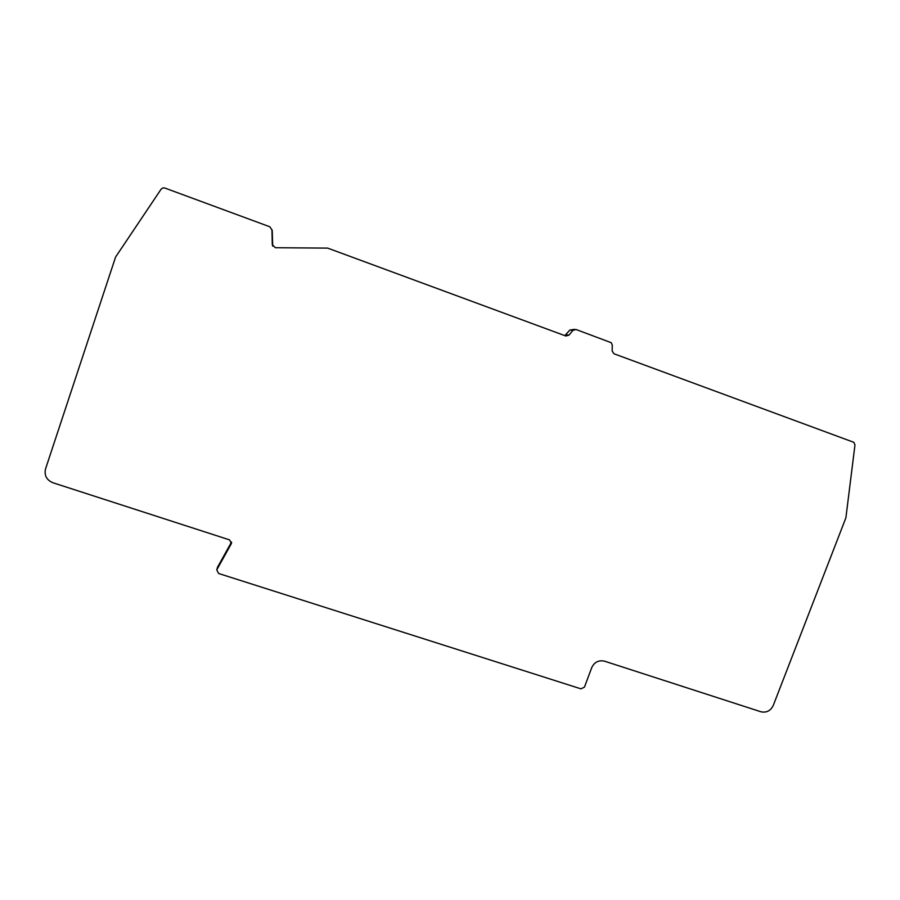 <?xml version="1.0" encoding="UTF-8"?>
<svg xmlns="http://www.w3.org/2000/svg" width="900" height="900" viewBox="0 0 900 900"><rect width="100%" height="100%" fill="white"/><g stroke="black" fill="none" stroke-linecap="round" stroke-linejoin="round"><path stroke-width="1.35" d="M272.7 246.172L272.227 230.479L269.887 226.8L164.734 187.999L162.99 187.875L161.167 189.101L115.582 257.062L45.517 468.99C44.111 475.425 46.586 480.015 52.931 482.749L229.556 539.887L231.435 543.499L216.754 569.88L218.621 573.491L580.984 688.849L584.46 687.105L591.761 667.553C594.45 662.062 598.702 659.936 604.519 661.174L760.905 711.765C766.462 712.946 770.569 710.854 773.235 705.51L845.887 517.837L854.977 444.87L853.808 442.305L613.969 353.756L612.18 351.079L612.259 344.936L611.224 342.686L576.045 329.501L572.918 330.368L568.991 335.137L565.864 336.004L327.645 248.107L275.366 247.725L272.284 244.676L271.946 229.669M574.684 329.355L569.891 330.041L564.806 335.621M231.525 542.036L217.564 567.158M272.565 245.317L272.284 244.676M566.01 334.755L568.991 335.137M569.891 330.041L572.918 330.368M217.834 566.46L216.945 569.441M231.581 542.644L231.221 543.971M217.643 566.899L216.754 569.88"/></g></svg>
